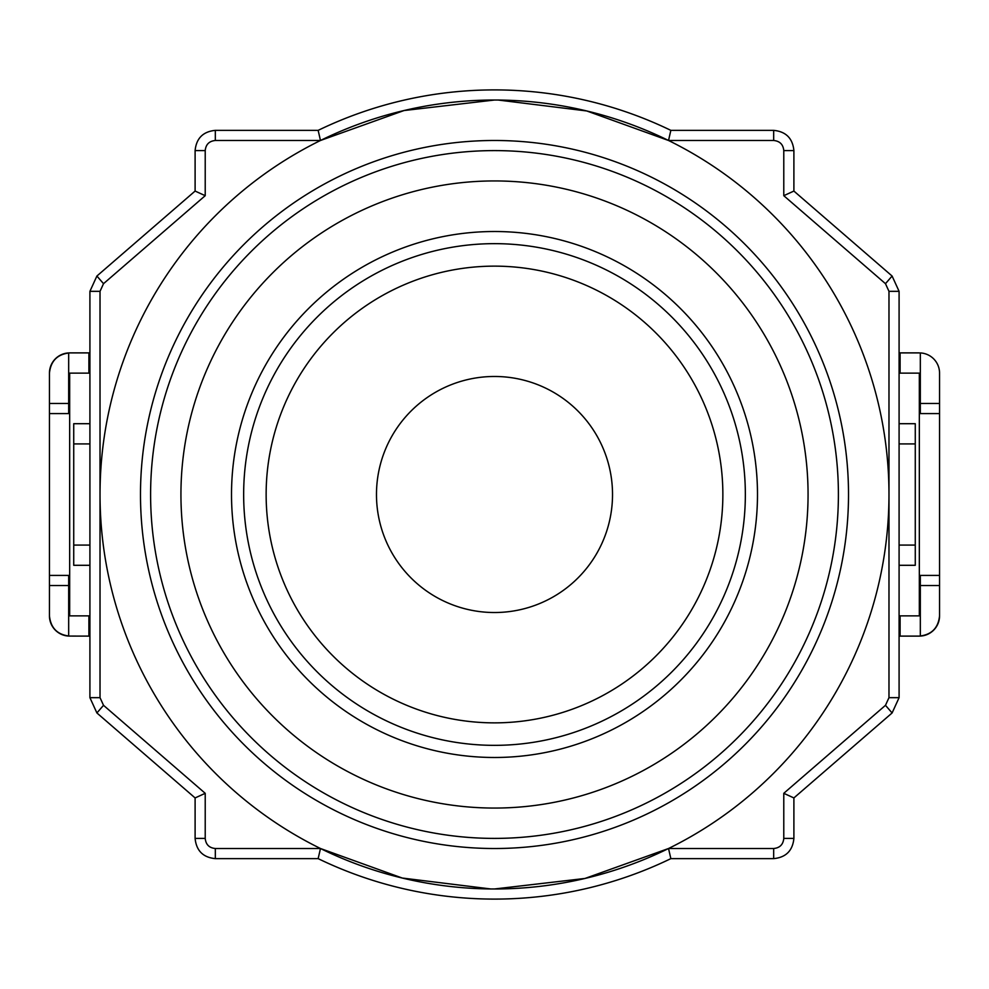 <?xml version="1.0" encoding="UTF-8"?>
<svg xmlns="http://www.w3.org/2000/svg" width="989" height="989" viewBox="0 0 989 989"><rect width="100%" height="100%" fill="white"/><g stroke="black" fill="none" stroke-linecap="round" stroke-linejoin="round"><path stroke-width="1.48" d="M100.025 291.335L103.524 283.682L96.897 276.042L89.912 291.335L89.912 697.665L100.025 697.665L100.025 291.335L89.912 291.335L96.897 276.042L195.105 191.062L195.105 150.6C196.317 138.324 203.054 131.574 215.33 130.363L215.33 140.487L320.473 140.487L318.149 130.363L215.33 130.363C203.054 131.574 196.317 138.324 195.105 150.6L205.218 150.6L205.218 195.686L195.105 191.062M668.527 140.487L773.67 140.487L773.67 130.363C785.946 131.574 792.684 138.324 793.895 150.6L783.783 150.6L783.783 195.686L885.476 283.682L892.103 276.042L793.895 191.062L793.895 150.6C792.684 138.324 785.946 131.574 773.67 130.363L670.851 130.363L668.527 140.487L586.761 110.966L498.209 100.037M783.783 793.314L885.476 705.318L892.103 712.958L899.088 697.665L899.088 291.335L888.975 291.335L888.975 697.665L899.088 697.665L892.103 712.958L793.895 797.938L793.895 838.4C792.684 850.676 785.946 857.426 773.67 858.637L773.67 848.513L668.527 848.513L670.851 858.637L773.67 858.637C785.946 857.426 792.684 850.676 793.895 838.4L783.783 838.4L783.783 793.314L793.895 797.938M320.473 848.513L215.33 848.513L215.33 858.637C203.054 857.426 196.317 850.676 195.105 838.4L205.218 838.4L205.218 793.314L103.524 705.318L96.897 712.958L195.105 797.938L195.105 838.4C196.317 850.676 203.054 857.426 215.33 858.637L318.149 858.637L320.473 848.513L402.239 878.034L490.791 888.963M89.912 545.075L73.73 545.075L73.73 565.3L89.912 565.3M89.912 423.7L73.73 423.7L73.73 443.925L89.912 443.925M73.73 545.075L73.73 443.925M783.783 195.686L793.895 191.062M899.088 443.925L915.27 443.925L915.27 423.7L899.088 423.7M899.088 565.3L915.27 565.3L915.27 545.075L899.088 545.075M915.27 443.925L915.27 545.075M205.218 793.314L195.105 797.938M96.897 712.958L89.912 697.665L96.897 712.958M494.5 888.975L584.994 878.455L668.527 848.513M494.5 100.025L404.007 110.545L320.473 140.487M318.149 130.363A404.588 404.588 0 0 1 670.851 130.363A404.588 404.588 0 0 0 318.149 130.363M892.103 276.042L899.088 291.335L892.103 276.042M670.851 858.637A404.588 404.588 0 0 1 318.149 858.637A404.588 404.588 0 0 0 670.851 858.637M243.653 494.5A250.847 250.847 0 0 1 494.5 243.653A250.847 250.847 0 0 1 745.347 494.5A250.847 250.847 0 0 1 494.5 745.347A250.847 250.847 0 0 1 243.653 494.5A250.847 250.847 0 0 1 494.5 243.653A250.847 250.847 0 0 1 745.347 494.5A250.847 250.847 0 0 1 494.5 745.347A250.847 250.847 0 0 1 243.653 494.5M376.475 494.5A118.025 118.025 0 0 1 494.5 376.475A118.025 118.025 0 0 1 612.525 494.5A118.025 118.025 0 0 1 494.5 612.525A118.025 118.025 0 0 1 376.475 494.5M140.487 494.5A354.013 354.013 0 0 0 494.5 848.513A354.013 354.013 0 0 0 848.513 494.5A354.013 354.013 0 0 0 494.5 140.487A354.013 354.013 0 0 0 140.487 494.5M150.6 494.5A343.9 343.9 0 0 0 494.5 838.4A343.9 343.9 0 0 0 838.4 494.5A343.9 343.9 0 0 0 494.5 150.6A343.9 343.9 0 0 0 150.6 494.5M757.487 494.5A262.987 262.987 0 0 0 494.5 231.513A262.987 262.987 0 0 0 231.513 494.5A262.987 262.987 0 0 0 494.5 757.487A262.987 262.987 0 0 0 757.487 494.5M180.938 494.5A313.562 313.562 0 0 0 494.5 808.062A313.562 313.562 0 0 0 808.062 494.5A313.562 313.562 0 0 0 494.5 180.938A313.562 313.562 0 0 0 180.938 494.5M888.975 494.5A394.475 394.475 0 0 0 494.5 100.025A394.475 394.475 0 0 0 100.025 494.5A394.475 394.475 0 0 0 494.5 888.975A394.475 394.475 0 0 0 888.975 494.5M899.088 352.888L900.101 352.888L900.101 373.125L919.325 373.125L919.325 615.875L899.088 615.875M919.325 352.888L900.101 352.888M939.55 615.875C938.264 628.077 931.514 634.814 919.325 636.112L920.326 636.075A20.225 20.225 0 0 0 939.55 615.875L939.55 575.413L920.326 575.413L920.326 585.537L939.55 585.537M900.101 615.875L900.101 636.112L919.325 636.112M900.101 636.112L899.088 636.112M89.912 636.112L88.899 636.112L88.899 615.875L69.675 615.875L69.675 373.125L89.912 373.125M69.675 636.112C57.486 634.814 50.736 628.077 49.45 615.875A20.225 20.225 0 0 0 68.674 636.075L88.899 636.112M49.45 373.125C50.736 360.923 57.486 354.186 69.675 352.888L68.674 352.925A20.225 20.225 0 0 0 49.45 373.125L49.45 413.587L69.675 413.587M88.899 373.125L88.899 352.888L69.675 352.888M88.899 352.888L89.912 352.888M899.088 373.125L900.101 373.125M919.325 403.463L939.55 403.463L939.55 373.125A20.225 20.225 0 0 0 920.326 352.925L920.326 413.587L919.325 413.587M939.55 403.463L939.55 575.413M89.912 615.875L88.899 615.875M69.675 575.413L68.674 575.413L68.674 585.537L49.45 585.537L49.45 413.587M49.45 585.537L49.45 615.875M919.325 575.413L920.326 575.413M939.55 413.587L920.326 413.587M68.674 575.413L49.45 575.413M103.524 283.682L205.218 195.686M103.524 705.318L100.025 697.665M215.33 140.487C209.198 141.081 205.823 144.443 205.218 150.6M205.218 838.4C205.811 844.544 209.186 847.907 215.33 848.513M773.67 848.513C779.802 847.919 783.177 844.557 783.783 838.4M885.476 705.318L888.975 697.665M888.975 291.335L885.476 283.682M783.783 150.6C783.189 144.456 779.814 141.093 773.67 140.487M266.14 494.5A228.36 228.36 0 0 1 494.5 266.14A228.36 228.36 0 0 1 722.86 494.5A228.36 228.36 0 0 1 494.5 722.86A228.36 228.36 0 0 1 266.14 494.5M68.674 413.587L68.674 403.463L49.45 403.463M920.326 636.075L920.326 585.537L919.325 585.537M68.674 352.925L68.674 403.463L69.675 403.463M68.674 636.075L68.674 585.537L69.675 585.537"/></g></svg>
